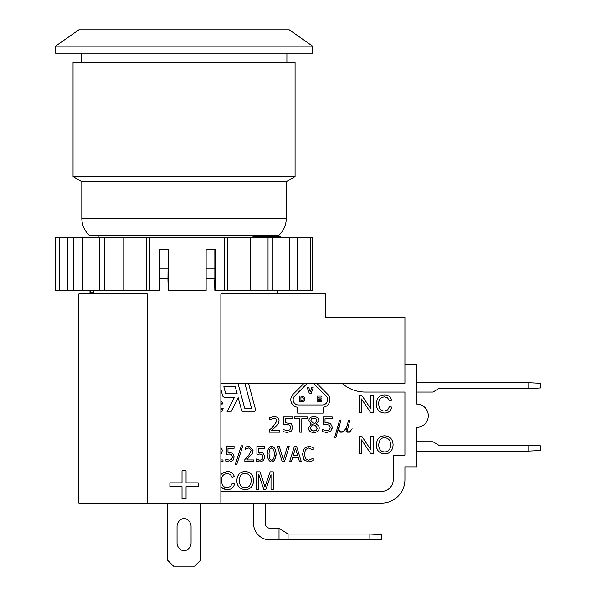 <?xml version="1.0" encoding="UTF-8"?>
<svg xmlns="http://www.w3.org/2000/svg" width="596" height="596" viewBox="0 0 596 596"><rect width="100%" height="100%" fill="white"/><g stroke="black" fill="none" stroke-linecap="round" stroke-linejoin="round"><path stroke-width="0.89" d="M416.619 382.729L528.801 382.729L528.801 388.57L540.49 387.981L540.49 383.31L528.801 382.729M416.619 392.071L432.979 392.071L438.82 388.57L528.801 388.57M447 388.57L447 382.729M416.619 441.74L432.979 441.74L438.82 445.249L528.801 445.249L528.801 451.09L540.49 450.509L540.49 445.83L528.801 445.249M416.619 451.09L528.801 451.09M447 451.09L447 445.249M404.93 364.61L416.619 364.61L416.619 404.051A11.689 11.689 0 0 1 428.3 415.74A11.689 11.689 0 0 1 416.619 427.429L416.619 466.869L404.93 466.869L404.93 479.72A23.371 23.371 0 0 1 381.559 503.091L147.249 503.091L147.249 293.91L78.881 293.91L78.881 503.091L147.249 503.091M265.28 503.091L265.28 523.549A4.671 4.671 0 0 0 269.951 528.22L279.01 528.22L288.069 534.061L369.87 534.061L369.87 539.909L381.559 539.32L381.559 534.649L369.87 534.061M279.025 528.227L279.025 539.909L288.069 539.909L288.069 534.061M288.069 539.909L369.87 539.909M253.591 503.091L253.591 523.549A16.36 16.36 0 0 0 269.951 539.909L279.025 539.909M342.007 383.31A35.06 35.06 0 0 0 365.199 392.071L404.93 392.071L404.93 455.18L393.241 455.18L393.241 479.72A11.689 11.689 0 0 1 381.559 491.409L220.87 491.409M277.259 425.104L278.436 423.451M278.831 422.49L279.062 420.821C278.958 418.146 277.296 416.753 274.063 416.641L269.787 417.58L269.787 419.726L274.026 418.399L276.209 419.07L276.991 420.918L272.573 427.295M273.706 428.531L276.209 426.222M273.579 426.349L269.414 430.007L269.414 432.152L279.71 432.152L279.71 430.394L271.709 430.238M274.145 418.399L275.553 418.668M276.507 419.383L276.991 420.918M286.788 424.419L289.775 425.127L290.796 427.317L289.887 429.798L287.272 430.714L282.973 429.44L282.973 431.586L287.309 432.48L291.414 431.005L292.867 427.332L291.153 423.659L285.588 422.795L285.588 418.75L292.77 418.75L292.77 416.962L283.629 416.962L283.629 424.792L286.788 424.419L289.775 425.127M331.905 429.388L332.307 427.332L330.594 423.659L329.335 423.041M329.268 423.018L325.021 422.795L325.021 418.75L332.203 418.75L332.203 416.962L323.062 416.962L323.062 424.792L324.298 424.568M384.241 453.921L384.718 453.928C389.888 453.683 392.675 450.673 393.092 444.899C392.816 439.215 390.022 436.175 384.718 435.803C379.451 435.989 376.657 439.088 376.322 445.1L376.337 445.577M376.493 446.963L377.208 449.22M378.713 451.477L381.291 453.258M231.643 459.337L229.415 460.268L225.772 458.987L225.772 461.133L229.453 462.027L232.939 460.552L234.168 456.879L232.716 453.213L227.992 452.342L227.992 448.296L234.079 448.296L234.079 446.516L226.331 446.516L226.331 454.338L229.535 454.003M229.006 453.966L231.539 454.673L232.403 456.871L232.246 457.959M253.039 450.367L248.815 446.188L245.18 447.134L245.18 449.28L248.763 447.954L251.281 450.472L248.39 455.903L244.859 459.561L244.859 461.706L253.591 461.706L253.591 459.948L246.655 459.948L252.309 453.407L253.039 450.367L248.815 446.188M262.24 459.337L260.012 460.268L256.369 458.987L256.369 461.133L260.05 462.027L263.536 460.552L264.766 456.879L263.313 453.213L262.68 452.841M262.598 452.804L261.719 452.506M261.219 452.394L258.582 452.342L258.582 448.296L264.676 448.296L264.676 446.516L256.921 446.516L256.921 454.338L260.124 454.003M258.738 460.023L257.599 459.598M259.603 453.966L262.136 454.673L263 456.871L262.843 457.959M274.749 459.605L276.119 454.1C275.799 449.473 274.316 446.836 271.672 446.188C269.034 446.806 267.544 449.444 267.202 454.115C267.53 458.771 269.012 461.408 271.672 462.027L272.603 461.818M303.818 459.3L304.295 460.06L308.847 461.982L313.228 460.604L313.228 458.235L308.765 460.231L305.636 458.756L304.325 454.13L305.592 449.488L308.75 447.961L313.228 449.973L313.228 447.581L308.862 446.24L304.288 448.274L302.537 454.13L303.677 459.002M223.932 489.092L227.411 489.674L222.8 488.519L220.87 486.612L223.917 489.092M250.856 487.603L252.875 484.623L253.598 480.637C253.322 474.952 250.529 471.92 245.217 471.54L244.978 471.54M243.891 471.63L243.116 471.764M239.085 474.103L237.461 476.807M236.835 480.428L236.828 480.838C237.052 486.165 239.845 489.115 245.217 489.674L245.79 489.651M315.336 430.752L313.526 430.96M310.993 429.5L310.523 427.801L312.55 424.516L315.128 425.47L317.161 428.114L317.079 428.859M313.667 423.085L311.507 421.864M311.44 421.789L310.911 420.389L311.738 418.727L313.854 418.116L315.999 418.764L316.841 420.5L314.926 423.532M272.774 459.963L271.672 460.343L269.459 458.704L268.99 453.146M245.448 487.677L245.202 487.684C241.492 487.521 239.495 485.248 239.22 480.868C239.585 475.787 241.589 473.343 245.232 473.529C249.031 473.745 251.02 476.107 251.207 480.614L251.199 480.853M304.936 399.089L303.647 396.385L299.423 395.923L299.423 401.771L303.833 401.168M304.265 400.758L304.742 399.961M321.311 395.923L317.079 395.923L317.079 401.771L321.311 401.771L321.311 400.639L318.584 400.639L318.584 399.193L321.11 399.193L321.11 398.061L318.584 398.061L318.584 397.055L321.311 397.055L321.311 395.923M313.205 383.31A5.26 5.26 0 0 1 314.092 384.025L326.064 395.99A5.26 5.26 0 0 1 322.339 404.967L298.41 404.967A5.26 5.26 0 0 1 294.692 395.99L306.657 384.025A5.26 5.26 0 0 1 307.551 383.31M304.064 383.31L293.038 394.343A7.599 7.599 0 0 0 297.627 407.269L297.627 413.11L323.129 413.11L323.129 407.269A7.599 7.599 0 0 0 327.711 394.343L316.685 383.31M309.413 393.591L311.097 393.591L313.228 387.743L311.678 387.743L310.27 391.848L308.855 387.743L307.275 387.743L309.413 393.591M303.386 398.836L302.589 400.445L300.928 400.668L300.928 397.018L302.507 397.212L303.386 398.836M303.625 401.302L304.943 398.851M259.998 471.846L256.511 471.846L256.511 489.376L258.738 489.376L258.738 474.453L263.819 489.376L265.898 489.376L271.016 474.707L271.016 489.376L273.251 489.376L273.251 471.846L270.137 471.846L264.989 486.85L259.998 471.846M245.217 489.674C250.387 489.42 253.181 486.41 253.598 480.637M227.411 489.674C231.166 489.621 233.58 487.67 234.66 483.803L232.336 483.222L230.51 486.56L227.21 487.684C223.589 487.588 221.705 485.181 221.556 480.465C221.377 476.36 223.329 474.043 227.396 473.529L230.317 474.409L232.082 477.195L234.37 476.644C233.341 473.328 231.039 471.63 227.448 471.54L223.195 472.598L220.87 474.632M297.717 455.739L293.165 455.739L295.445 448.252L297.717 455.739M292.643 457.49L298.246 457.49L299.497 461.706L301.323 461.706L296.622 446.516L294.342 446.516L289.641 461.706L291.377 461.706L292.643 457.49M282.213 461.706L284.493 461.706L289.194 446.516L287.443 446.516L283.391 459.911L279.33 446.516L277.512 446.516L282.213 461.706M268.967 454.115L269.474 449.481L271.672 447.879L273.825 449.466L274.361 454.1L273.84 458.741L271.672 460.343M263.313 453.213L260.027 452.252M241.335 445.83L235.159 464.805L236.657 464.805L242.863 445.83L241.335 445.83M229.453 462.027L232.939 460.552L234.168 456.879M220.87 461.706L222.993 461.706L222.993 459.948L220.87 459.948M220.87 454.681L222.45 450.367L220.87 447.373M384.703 451.939C380.986 451.783 378.989 449.511 378.713 445.13C379.078 440.042 381.082 437.598 384.725 437.792C388.525 438.008 390.514 440.37 390.7 444.869C390.447 449.488 388.443 451.85 384.703 451.939M370.913 449.868L361.69 436.108L359.314 436.108L359.314 453.638L361.534 453.638L361.534 439.878L370.749 453.638L373.133 453.638L373.133 436.108L370.913 436.108L370.913 449.868M376.352 403.835C376.337 409.556 379.086 412.618 384.591 413.028C388.346 412.983 390.767 411.024 391.848 407.165L389.523 406.576L387.691 409.914L384.39 411.039C380.769 410.942 378.892 408.536 378.743 403.827C378.564 399.715 380.509 397.405 384.584 396.891L387.497 397.763L389.27 400.549L391.557 400.005C390.529 396.69 388.227 394.992 384.636 394.902C379.466 395.081 376.709 398.061 376.352 403.835M370.913 408.968L361.69 395.208L359.314 395.208L359.314 412.737L361.534 412.737L361.534 398.977L370.749 412.737L373.133 412.737L373.133 395.208L370.913 395.208L370.913 408.968M349.584 432.152L352.132 428.777L349.442 431.772L347.967 431.772L347.252 431.079L349.71 420.553L348.504 420.456L346.537 427.704L345.285 429.381L343.668 430.983L342.104 431.772L340.577 431.772L339.057 430.252L339.057 427.891L340.689 420.553L339.519 420.456L334.602 437.62L335.794 437.717L338.848 427.004L338.692 430.394L340.45 432.152L342.193 432.152L343.907 431.318L346.283 428.666L346.045 431.221L346.984 432.152L349.584 432.152M323.062 424.792L326.228 424.419L329.215 425.127L330.236 427.317L329.327 429.798L326.712 430.714L322.406 429.44L322.406 431.586L326.75 432.48L330.855 431.005L332.307 427.332M330.594 423.659L326.72 422.706M315.053 423.57L312.572 422.609L310.911 420.389M317.161 428.114L316.267 430.215L313.891 430.975L311.477 430.081L310.523 427.801M311.268 424.047L308.452 427.965C308.601 430.796 310.404 432.309 313.861 432.502C317.206 432.286 319.009 430.759 319.255 427.928L318.502 425.641L316.32 424.128L318.845 420.485C318.696 418.072 317.035 416.783 313.861 416.619C310.74 416.805 309.078 418.139 308.862 420.62L311.268 424.047M299.773 432.152L301.8 432.152L301.8 418.764L307.231 418.764L307.231 416.962L294.342 416.962L294.342 418.764L299.773 418.764L299.773 432.152M271.523 430.394L278.198 423.86L279.062 420.821M223.895 386.968A0.581 0.581 0 0 1 224.454 386.23L235.129 386.23L237.178 393.829L226.189 393.829A0.581 0.581 0 0 1 225.623 393.397L223.895 386.968M220.87 389.233L222.584 395.602A2.339 2.339 0 0 0 224.841 397.331L234.466 397.331L226.987 411.94L230.928 411.94L238.221 397.696L241.589 410.212A2.339 2.339 0 0 0 243.846 411.94L253.151 411.94A2.339 2.339 0 0 0 255.408 408.998L248.487 383.31M244.859 383.31L251.43 407.701A0.581 0.581 0 0 1 250.864 408.439L245.187 408.439A0.581 0.581 0 0 1 244.628 407.999L237.975 383.31M220.87 412.186L221.824 411.478L223.142 408.573L221.98 408.178L220.87 410.599M245.217 471.54C239.957 471.727 237.156 474.826 236.828 480.838M251.207 480.614C250.871 485.278 248.875 487.632 245.202 487.684M313.228 447.581L308.862 446.24L304.288 448.274M302.537 454.13L304.295 460.06M271.672 462.027C274.294 461.431 275.777 458.793 276.119 454.1M263 456.871L262.233 459.352M232.403 456.871L231.635 459.352M376.322 445.1C376.545 450.427 379.347 453.37 384.718 453.928M220.87 402.218L221.846 404.163L222.993 403.797L221.742 401.287L220.87 400.676M220.87 383.31L404.93 383.31L404.93 317.281L325.461 317.281L325.461 293.91L220.87 293.91L220.87 503.091M214.858 279.889L214.858 249.5L206.141 249.5L215.409 249.5L215.409 290.401L214.858 290.401L214.605 279.889M159.333 249.5L168.757 249.5L168.757 290.401L168.206 290.401L167.953 279.889L168.206 249.5L159.333 249.5L159.333 290.401L55.51 290.401L55.51 237.819L59.19 237.819L59.19 290.401M310.263 290.401L310.263 237.819L312.55 237.819L312.55 290.401L215.409 290.401M168.757 290.401L206.141 290.401L206.141 249.5M224.387 290.401L224.387 237.819L227.501 237.819L227.501 290.401M149.44 290.401L149.44 237.819L224.387 237.819M99.8 290.401L99.8 237.819L82.419 237.819L82.419 290.401M104.553 290.401L104.553 237.819L123.216 237.819L123.216 290.401M99.8 237.819L104.553 237.819M73.412 290.401L73.412 237.819L82.419 237.819M67.594 290.401L67.594 237.819L73.412 237.819M55.532 290.401L55.532 237.819M297.166 290.401L297.166 237.819L303.036 237.819L303.036 290.401M268.036 290.401L268.036 237.819L272.953 237.819L272.953 290.401M289.418 290.401L289.418 237.819L272.953 237.819M250.35 290.401L250.35 237.819L227.501 237.819M67.594 237.819L59.19 237.819M310.263 237.819L303.036 237.819M146.571 290.401L146.571 237.819L123.216 237.819M146.571 237.819L149.44 237.819M250.35 237.819L268.036 237.819M289.418 237.819L297.166 237.819M280.299 237.819L280.299 236.649L274.711 236.649L274.711 237.819M272.305 237.819L272.305 236.649L274.711 236.649M256.98 237.819L256.98 236.649L272.305 236.649M252.995 237.819L252.995 236.649L256.98 236.649M191.07 526.469L191.07 542.829A8.18 8.18 0 0 1 184.06 550.928A8.18 8.18 0 0 1 177.049 542.829L177.049 526.469A8.18 8.18 0 0 1 184.06 518.371A8.18 8.18 0 0 1 191.07 526.469A8.18 8.18 0 0 0 184.06 518.371M200.42 503.091L200.42 560.359L194.579 566.2L173.54 566.2L167.7 560.359L167.7 503.091M191.07 542.829A8.18 8.18 0 0 1 184.06 550.928A8.18 8.18 0 0 1 177.049 542.829M277.587 290.401L277.587 293.91L278.131 290.401M89.981 290.401L89.981 292.74L93.267 292.74M90.711 292.74L90.711 290.401M295.08 176.58L73.04 176.58L73.04 62.52L295.08 62.52L295.08 176.58L286.311 181.72L81.801 181.72L81.801 218.233L286.311 218.233C286.199 225.042 283.666 230.794 278.719 235.48L89.4 235.48C84.453 230.794 81.92 225.042 81.801 218.233M81.22 53.171L81.22 62.52M55.51 53.171L312.609 53.171L312.609 46.16L55.51 46.16L55.51 53.171M55.51 46.16L78.881 29.8L289.239 29.8L312.609 46.16M214.858 278.719L206.141 278.719M168.206 278.719L159.333 278.719M214.858 268.2L206.141 268.2M168.206 268.2L159.333 268.2M206.141 249.642L214.858 249.694M93.267 290.401L93.267 293.91M170.039 482.857L182.026 482.857L169.867 482.857L169.867 486.694L182.026 486.694L170.039 486.694M198.051 486.694L186.056 486.694L198.222 486.694L198.222 482.857L186.056 482.857L198.051 482.857M182.026 486.694L182.026 498.763L186.056 498.763L186.056 486.694M186.056 482.857L186.056 470.788L182.026 470.788L182.026 482.857M269.951 236.649L269.951 235.48M98.161 237.819L98.161 235.48M81.801 181.72L73.04 176.58M286.899 53.171L286.899 62.52M286.311 218.233L286.311 181.72"/></g></svg>
